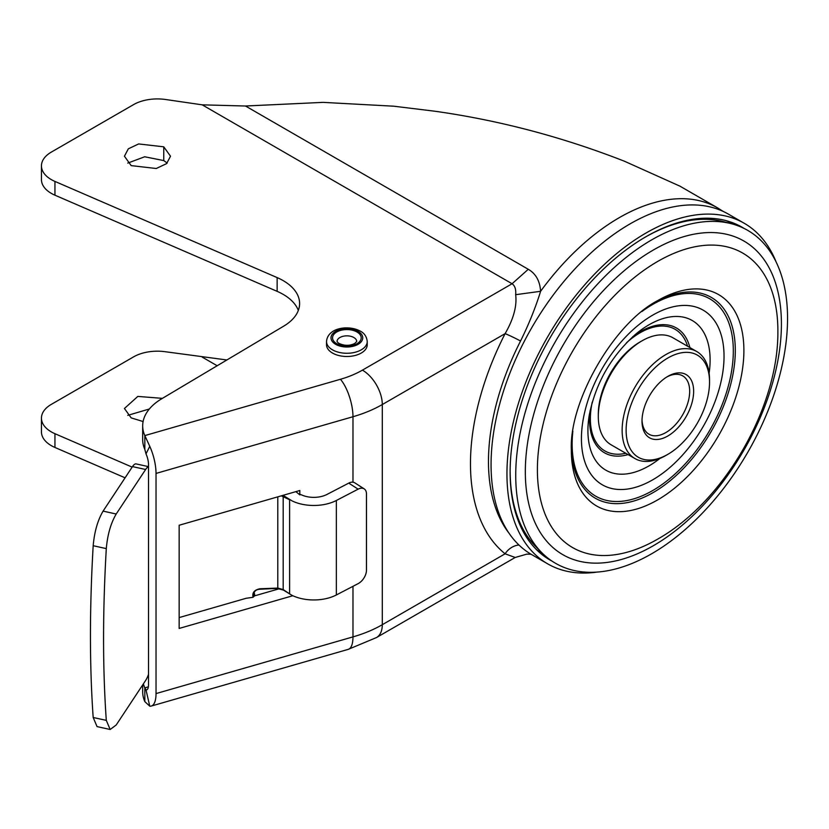 <?xml version="1.0" encoding="UTF-8"?>
<svg xmlns="http://www.w3.org/2000/svg" width="829" height="829" viewBox="0 0 829 829"><rect width="100%" height="100%" fill="white"/><g stroke="black" fill="none" stroke-linecap="round" stroke-linejoin="round"><path stroke-width="1.24" d="M515.731 475.307A192.204 110.972 -60 0 1 589.979 292.585A192.204 110.972 -60 0 1 731.603 223.778A192.204 110.972 -60 0 1 787.55 318.377A192.204 110.972 -60 0 1 693.686 521.804A192.204 110.972 -60 0 1 541.741 552.632A192.204 110.972 -60 0 1 515.731 475.307M731.603 223.778L723.499 221.654A189.965 109.677 120 0 0 644.693 237.467M510.136 470.52A189.965 109.677 120 0 0 535.845 546.674L541.741 552.632M696.733 351.527L672.899 337.766A61.792 35.678 120 0 0 642.009 340.833L640.019 341.973A58.983 34.051 120 0 0 598.31 414.22L598.31 416.51A61.792 35.678 120 0 0 611.108 444.8L634.941 458.561A61.792 35.678 -60 0 1 622.144 430.272A61.792 35.678 -60 0 1 649.117 368.086A61.792 35.678 -60 0 1 696.733 351.527A61.792 35.678 -60 0 1 709.531 379.817L709.531 382.107A58.983 34.051 -60 0 1 667.822 454.354A58.983 34.051 -60 0 1 626.123 430.272A58.983 34.051 -60 0 1 667.822 358.024A58.983 34.051 -60 0 1 709.531 382.107M642.009 340.833A61.792 35.678 120 0 0 598.31 416.51M667.822 454.354L665.842 455.494A61.792 35.678 -60 0 1 634.941 458.561M642.009 421.101A36.517 21.077 120 0 0 667.822 436.002A36.517 21.077 120 0 0 693.645 391.288A36.517 21.077 120 0 0 667.822 376.376A36.517 21.077 120 0 0 642.009 421.101M642.029 419.92A33.709 19.461 120 0 0 648.983 434.23A33.709 19.461 120 0 0 674.961 425.204A33.709 19.461 120 0 0 689.676 391.288A33.709 19.461 120 0 0 682.692 375.858A33.709 19.461 120 0 0 666.817 376.988M744.287 223.302L728.401 214.131A196.618 113.511 120 0 0 630.092 223.871A196.618 113.511 120 0 0 501.649 397.122A196.618 113.511 120 0 0 531.783 554.674L547.668 563.844A196.618 113.511 -60 0 1 517.534 406.303A196.618 113.511 -60 0 1 645.978 233.042A196.618 113.511 -60 0 1 744.287 223.302A196.618 113.511 -60 0 1 776.151 262.057M597.17 572.072A196.618 113.511 -60 0 1 547.668 563.844M744.131 228.452A192.121 110.92 120 0 0 729.313 221.581A192.121 110.92 120 0 0 645.978 236.711A192.121 110.92 120 0 0 523.959 395.06A192.121 110.92 120 0 0 538.695 551.741A192.121 110.92 120 0 0 552.052 561.14M725.966 220.607A190.639 110.06 -60 0 1 734.681 224.669M544.052 554.85A190.639 110.06 -60 0 1 536.176 549.337M332.47 353.04A20.362 11.761 180 0 1 326.512 344.729L326.512 341.517A20.362 11.761 0 0 0 332.47 349.828A20.362 11.761 0 0 0 354.667 352.377A20.362 11.761 0 0 0 367.237 341.517L367.237 344.729A20.362 11.761 0 0 1 354.667 355.589A20.362 11.761 0 0 1 332.47 353.04M295.87 491.649L299.818 494.872L300.865 494.561A19.658 11.347 0 0 0 326.958 494.447L348.74 483.12L358.138 489.151A11.233 6.819 -57.3 0 1 364.2 488.872A11.233 6.819 -57.3 0 1 366.48 493.98L366.48 570.124A11.233 6.819 -57.3 0 1 358.138 583.637L336.356 594.963A33.709 19.461 0 0 1 291.995 595.336L283.363 590.051A1.119 0.611 123.8 0 0 283.394 590.072L277.508 588.372M245.767 105.988L323.092 102.371L393.723 106.195L435.007 111.241C499.452 120.36 562.601 137.023 624.444 161.23L679.956 186.162M508.892 533.016A194.597 112.35 -60 0 1 488.468 461.525A194.597 112.35 -60 0 1 520.571 340.999C528.912 324.046 535.586 307.486 540.601 291.3C539.907 280.969 535.793 273.622 528.27 269.28L245.508 106.019L202.193 104.837L165.645 99.511A33.709 19.461 180 0 0 133.562 104.62L51.325 152.101A33.709 19.461 180 0 0 41.45 165.862L41.45 179.624A33.709 19.461 0 0 0 54.942 195.188L277.135 291.352A56.175 32.435 180 0 1 298.336 310.419M148.515 674.402A16.849 4.901 -77.6 0 1 145.614 680.485L116.205 724.992L110.164 729.489L106.299 720.37C102.661 668.62 102.661 611.367 106.299 548.611L106.299 548.611C107.521 534.705 110.817 523.172 116.205 514.011L145.614 469.494A16.849 4.901 -77.6 0 1 148.515 466.82M116.205 514.011L103.086 511.12C97.698 520.28 94.402 531.814 93.18 545.72C89.542 608.476 89.542 665.739 93.18 717.489L97.045 726.598L110.164 729.489M93.18 717.489L106.299 720.37M103.086 511.12L132.495 466.603L145.614 469.494M148.515 466.634L136.122 463.908A16.849 4.901 102.4 0 0 132.495 466.603M323.092 102.371L245.508 106.019M132.153 467.121L54.942 433.702A33.709 19.461 180 0 1 41.45 418.127A33.709 19.461 180 0 1 51.325 404.365L133.562 356.884A33.709 19.461 180 0 1 165.645 351.776L226.877 359.973M518.954 545.026A16.849 13.71 -51.3 0 0 505.11 553.803L515.182 557.482L376.48 637.563L348.221 649.366A28.093 10.228 -106.1 0 0 352.978 636.89A112.35 64.869 0 0 0 382.293 624.703A28.093 16.217 60 0 1 376.48 637.563M149.769 446.303L144.826 435.588A67.408 38.922 180 0 1 142.681 425.868L142.681 439.619A67.408 38.922 -0 0 0 144.816 449.349L146.008 453.867L149.769 446.303A28.093 10.228 73.9 0 1 156.028 473.421L156.028 693.583A28.093 10.228 73.9 0 1 151.272 706.059A28.093 10.228 73.9 0 1 149.769 706.184L144.826 701.624L144.826 688.288M520.571 340.999A16.849 1.212 27.1 0 0 505.11 333.641L382.293 404.542A28.093 16.217 60 0 0 362.428 370.138L512.084 283.746C514.944 285.767 516.135 289.414 515.659 294.689C517.089 305.953 513.576 318.937 505.11 333.641A210.017 121.252 120 0 0 505.11 553.803L382.293 624.703L382.293 404.542A112.35 64.869 180 0 1 352.978 416.728A28.093 10.228 -106.1 0 0 340.45 379.278L144.826 435.588L144.826 448.727M146.008 453.867A11.233 4.093 -106.1 0 1 148.515 464.717L148.515 684.878A11.233 4.093 -106.1 0 1 146.609 689.863A11.233 4.093 -106.1 0 1 146.008 689.915L144.826 687.863A67.408 38.922 180 0 1 143.407 683.832M144.826 688.484L144.826 687.863L148.381 686.837M162.391 398.355L137.811 396.417L124.433 408.49L131.179 417.889L143.096 421.536M127.759 415.36L149.344 408.998M142.681 684.93L142.681 691.894A67.408 38.922 0 0 0 144.826 701.624M41.45 418.127L41.45 431.888A33.709 19.461 0 0 0 54.942 447.463L125.086 477.815M281.29 495.846L289.601 499.742M358.138 489.151L336.356 500.478A33.709 19.461 180 0 1 291.995 500.851L283.394 495.587A1.119 0.694 117.5 0 0 283.186 496.395L283.186 589.574L277.788 588.082L277.788 496.851M299.818 494.872L299.818 490.509L179.157 525.244L179.157 628.444L292.813 595.73M289.601 593.865L283.186 589.574A1.119 0.611 123.8 0 0 283.363 590.051L277.549 588.569L277.788 588.082L259.964 588.766C254.296 589.906 252.006 592.745 253.073 597.284L253.819 596.082L279.528 588.683M131.179 165.613L156.277 168.505L166.619 163.603L170.505 156.215L163.759 146.816L138.65 143.935L128.319 148.826L124.433 156.215L131.179 165.613M127.759 163.095L144.692 156.774L163.759 160.577L167.178 163.095M142.681 425.868A67.408 38.922 180 0 1 161.707 398.77L283.756 326.118A56.175 32.435 0 0 0 299.611 303.538A56.175 32.435 0 0 0 277.135 277.591L54.942 181.427A33.709 19.461 180 0 1 41.45 165.862M679.428 185.862L717.613 207.903A196.618 113.511 -60 0 0 619.315 217.644A196.618 113.511 -60 0 0 540.601 291.3L515.659 294.689M179.157 617.574L246.13 598.289L253.073 597.284M364.2 488.872L354.802 482.841A11.233 6.819 122.7 0 0 348.74 483.12M277.373 588.383L259.726 589.253C255.498 589.585 253.487 591.823 253.715 595.958L253.995 596.486M254.617 595.854L254.617 594.58A4.497 3.554 156.5 0 0 253.954 592.725M709.127 373.195A86.403 49.885 120 0 0 710.111 360.055A86.403 49.885 120 0 0 635.864 334.025C611.45 355.734 595.947 382.594 589.357 414.593A86.403 49.885 120 0 0 587.916 430.603A86.403 49.885 120 0 0 659.905 458.458M628.092 454.603A72.03 41.585 -60 0 1 589.554 419.806A72.03 41.585 -60 0 1 590.165 410.355M581.43 438.645A100.848 58.227 120 0 0 652.734 479.815A100.848 58.227 120 0 0 724.038 356.304A100.848 58.227 120 0 0 652.734 315.134A100.848 58.227 120 0 0 581.43 438.645M571.326 450.106A122.029 70.455 120 0 0 657.615 499.928A122.029 70.455 120 0 0 743.893 350.48A122.029 70.455 120 0 0 657.604 300.658C614.02 323.227 569.077 401.07 571.326 450.106M655.48 301.922A115.946 66.942 -60 0 1 735.302 350.48A115.946 66.942 -60 0 1 654.402 491.846A115.946 66.942 -60 0 1 571.357 447.639M537.399 469.732A170.049 98.174 120 0 0 658.029 538.923C724.111 501.514 778.524 407.308 777.882 331.341A170.049 98.174 120 0 0 777.882 330.885A170.049 98.174 -60 0 0 657.635 261.467A170.049 98.174 -60 0 0 537.399 469.732M781.415 323.921A181.074 104.547 -60 0 1 653.376 545.7A181.074 104.547 -60 0 1 525.327 471.774A181.074 104.547 -60 0 1 653.376 249.995A181.074 104.547 -60 0 1 781.415 323.921M641.957 311.486A113.967 65.792 -60 0 1 733.313 350.947A113.967 65.792 -60 0 1 652.734 490.53A113.967 65.792 -60 0 1 572.145 444.002A113.967 65.792 -60 0 1 572.87 431.142M632.6 336.854A72.03 41.585 -60 0 1 689.883 347.569M625.802 453.276A70.216 40.538 -60 0 1 590.372 418.8A70.216 40.538 -60 0 1 592.238 402.117M626.506 342.771A70.216 40.538 -60 0 1 687.593 346.253M335.652 344.325A15.865 9.16 0 0 0 358.097 344.325A15.865 9.16 0 0 0 358.097 331.372A15.865 9.16 0 0 0 335.652 331.372A15.865 9.16 0 0 0 335.652 344.325M356.998 343.693A14.321 8.269 180 0 1 336.74 343.693A14.321 8.269 180 0 1 336.74 331.994A14.321 8.269 180 0 1 356.998 331.994A14.321 8.269 180 0 1 356.998 343.693M337.04 341.517A9.834 5.679 180 0 1 339.921 337.507A9.834 5.679 180 0 1 350.636 336.273A9.834 5.679 180 0 1 356.708 341.517L354.75 343.475C349.413 346.087 343.921 345.931 338.253 342.988L337.04 341.517M93.18 545.72L106.299 548.611M156.028 693.583L352.978 636.89L352.978 586.321M352.978 482.188L352.978 416.728L156.028 473.421M362.428 370.138A84.268 48.652 180 0 1 340.45 379.278M146.008 689.915L149.769 706.184M54.942 433.702L54.942 447.463M202.193 357.102L217.177 365.755M336.356 500.478L336.356 594.963M289.601 499.638L289.601 593.947M163.759 160.577L163.759 146.816M54.942 181.427L54.942 195.188M277.135 291.352L277.135 277.591M202.193 104.837L512.084 283.746L528.27 269.28M367.237 341.517C366.719 336.698 364.418 333.237 360.346 331.144C349.092 324.875 327.724 327.289 326.512 341.517M348.221 649.366L151.272 706.059M515.182 557.482L526.798 554.135L531.037 554.238M723.168 211.416L717.613 207.903"/></g></svg>
